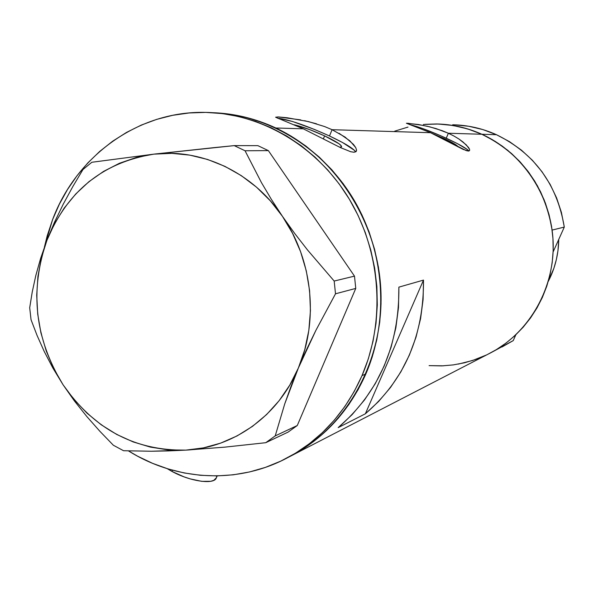 <?xml version="1.0" encoding="UTF-8"?>
<svg xmlns="http://www.w3.org/2000/svg" width="594" height="594" viewBox="0 0 594 594"><rect width="100%" height="100%" fill="white"/><g stroke="black" fill="none" stroke-linecap="round" stroke-linejoin="round"><path stroke-width="0.89" d="M216.394 477.747L213.833 480.338L210.751 481.296L201.752 481.34L190.169 478.89L183.969 476.826L171.993 471.443L167.233 468.673L171.993 471.443L172.505 470.21L171.993 471.443C189.991 481.385 213.907 484.823 216.253 478.081L217.159 475.913M443.191 138.15C452.784 142.612 457.722 145.515 457.996 146.852L455.398 144.461L450.237 141.558L443.191 138.15L442.916 138.788L443.191 138.15L432.462 133.591L443.191 138.15M324.614 135.885C335.996 141.298 341.639 144.921 341.557 146.763L339.657 147.201L341.32 146.985L341.595 146.332L339.174 143.867L324.614 135.885L323.388 138.84L324.614 135.885L309.645 129.589L294.26 124.777C302.45 126.685 312.563 130.383 324.614 135.885M355.665 151.886C353.534 148.515 344.802 143.213 329.484 135.974L332.091 129.7L430.531 132.7L406.437 123.233M339.018 133.264L349.873 140.837L355.724 147.587L356.563 150.067L355.977 151.67L353.994 152.242L350.66 151.715L340.488 147.602L303.304 128.824L275.601 117.211L278.319 116.936L287.266 117.775L308.531 121.614L324.502 126.522L332.091 129.7L345.025 137.051L353.475 144.431L355.724 147.587L356.563 150.067L356.363 151.188L353.994 152.242L350.66 151.715L340.488 147.602L303.304 128.824L275.839 127.985L303.304 128.824L281.311 119.609M468.948 151.002C466.691 148.433 459.125 144.171 446.235 138.209L448.373 133.242L454.016 136.063L458.999 139.063L466.32 144.906L469.579 149.346L469.564 150.609L468.451 151.054L463.105 149.384L430.531 132.7L332.091 129.7L329.484 135.974C305.992 125.393 288.654 119.453 277.48 118.154M458.999 139.063L463.12 142.063L468.488 147.394L469.579 149.346L469.564 150.609L468.451 151.054L466.275 150.631L430.531 132.7L406.385 123.24L418.406 124.517L429.766 126.841L442.292 130.717L448.373 133.242L481.868 134.259C467.337 127.732 452.242 124.302 436.597 123.968C452.242 124.302 467.337 127.732 481.868 134.259L448.373 133.242L454.016 136.063M213.098 112.704C234.66 113.491 255.569 118.585 275.839 127.985C334.697 155.457 377.487 220.619 380.858 289.827C384.221 359.058 348.136 425.059 293.035 454.87L288.001 457.484L299.77 450.995L313.595 441.535L326.47 430.576L338.253 418.221L348.827 404.573L358.063 389.768L365.852 373.953L372.119 357.276L376.767 339.917L379.759 322.052L381.044 303.868L380.606 285.551L378.445 267.307L374.584 249.324L369.06 231.794L361.939 214.902L353.296 198.827L343.221 183.732L331.838 169.787L319.268 157.12L305.643 145.864L291.112 136.123L275.839 127.985L259.979 121.525L243.703 116.795L227.183 113.833L213.098 112.704L227.183 113.833L243.703 116.795L259.979 121.525L275.839 127.985L291.112 136.123L305.643 145.864L319.268 157.12L331.838 169.787L343.221 183.732L353.296 198.827L361.939 214.902L369.06 231.794L374.584 249.324L378.445 267.307L380.606 285.551L381.044 303.868L379.759 322.052L376.767 339.917L372.119 357.276L365.852 373.953L362.028 375.608C345.834 411.865 321.406 439.025 288.758 457.076C238.788 484.504 176.678 481.185 128.504 450.92L137.667 456.229L152.688 463.387L168.273 468.993L184.274 472.98L200.557 475.297L216.973 475.913L233.368 474.799L249.577 471.948L265.444 467.374L280.814 461.1L295.53 453.177L309.444 443.659L322.401 432.632L334.259 420.188L344.899 406.445L354.187 391.543L362.028 375.608L365.852 373.953C389.233 319.817 384.778 252.227 354.002 200.015C323.069 147.884 268.258 114.657 213.098 112.704M491.698 352.294L513.216 340.622L491.691 352.301C530.071 331.541 555.034 287.244 553.111 241.394C551.158 195.552 522.349 152.584 481.868 134.259L470.938 129.952L459.689 126.789L448.225 124.785L436.672 123.968L425.141 124.324M398.871 287.14L423.492 280.101C423.908 335.417 404.536 379.982 365.362 413.795L338.172 427.635C379.128 392.203 399.361 345.374 398.871 287.14L423.492 280.101L365.362 413.795L338.172 427.635L352.116 414.642L364.545 399.903L375.289 383.627L384.177 366.008L391.075 347.282L395.871 327.717L398.485 307.573L398.871 287.14M443.57 365.822L429.091 365.629L441.854 365.897L453.259 364.909L464.523 362.771L475.534 359.489L486.189 355.093M501.9 347.03L513.216 340.622L515.837 334.793L513.216 340.622L487.637 354.395L496.384 349.614L506.006 343.102L514.961 335.61L523.166 327.212L530.516 317.983L536.946 308.011L542.381 297.401L546.762 286.249L550.044 274.673L552.182 262.786L553.163 250.705L552.955 238.558L551.581 226.477L549.034 214.583L545.351 202.985L540.57 191.817L534.741 181.192L527.925 171.221L520.196 161.991L511.627 153.601L502.316 146.139L492.367 139.672L481.868 134.259C521.183 153.631 544.594 185.573 552.116 230.086L564.3 227.079C557.068 184.17 534.452 153.378 496.465 134.704L481.868 134.259L496.465 134.704C482.417 128.408 467.82 125.096 452.687 124.77M423.492 280.101L423.099 299.517L420.582 318.659L415.986 337.266L409.377 355.078L400.868 371.844L390.592 387.355L378.697 401.396L365.362 413.795L423.492 280.101M426.722 126.121L435.989 128.571L448.373 133.242L446.235 138.209C430.353 131.081 418.072 126.515 409.385 124.495M407.61 123.225L423.804 125.497M467.523 149.629L457.053 143.436L440.251 135.543L422.542 128.49L409.615 124.54M324.502 126.522L332.091 129.7M304.581 120.701L316.52 123.804M279.544 118.941L275.601 117.211L278.319 116.936L300.757 119.906M354.544 150.416L342.649 142.575L329.484 135.974L314.293 129.366L292.411 121.458L277.814 118.161M216.602 475.92L216.61 476.767M44.394 247.156L52.569 219.661C76.403 155.791 138.224 110.692 205.591 112.392C261.509 113.409 317.538 146.466 349.324 199.153C380.954 251.915 385.751 320.649 362.028 375.608L368.332 358.813L373.01 341.335L376.017 323.336L377.301 305.019L376.863 286.575L374.68 268.191L370.79 250.081L365.228 232.417L358.056 215.399L349.354 199.205L339.219 184.006L327.754 169.958L315.095 157.195L301.381 145.857L286.754 136.048L271.384 127.851L255.42 121.347L239.048 116.58L222.416 113.595L205.702 112.392L189.07 112.971L172.691 115.31L156.712 119.372L141.283 125.089L126.552 132.403L112.645 141.216L99.681 151.448L87.778 162.971L77.034 175.69L67.538 189.464L59.363 204.165L52.569 219.661L47.208 235.803L44.394 247.156M288.001 457.484L293.035 454.87C325.482 436.924 349.755 409.957 365.852 373.953L358.063 389.768L348.827 404.573L338.253 418.221L326.47 430.576L313.595 441.535L299.77 450.995L288.001 457.484M63.031 384.726L74.376 400.898L86.761 416.461L99.889 431.296L113.357 445.24L123.552 450.727L151.388 451.24L185.825 450.133L224.859 447.141L265.741 442.701L288.097 432.105L297.275 425.519L275.215 435.899L284.756 403.823L290.993 386.375L298.366 368.02L306.779 349.116L315.882 330.383L335.506 293.792L355.761 288.417L297.275 425.519L355.761 288.417L354.492 276.136L334.177 281.044L307.603 250.074L294.743 233.531L282.44 216.327L271.354 199.339L261.449 182.61L245.047 150.765L268.362 150.616L354.492 276.136L268.362 150.616L257.893 145.656L234.229 145.619L213.692 147.668L153.794 154.15L91.847 162.266L82.982 169.498L72.862 186.501L63.261 204.136L54.566 222.074L46.948 240.258L40.644 258.308L35.803 275.571L32.224 292.062L29.7 307.759L31.044 319.728L37.051 335.402L44.231 351.477L52.836 367.968L63.031 384.726L74.376 400.898L86.761 416.461L99.889 431.296L113.357 445.24L123.552 450.727L151.388 451.24L167.701 450.928L185.825 450.133L224.859 447.141L265.741 442.701L275.215 435.899L284.756 403.823L298.366 368.02L315.882 330.383L335.506 293.792L334.177 281.044L307.603 250.074L294.743 233.531L282.44 216.327L271.354 199.339L261.449 182.61L245.047 150.765L234.229 145.619L153.794 154.15L91.847 162.266L82.982 169.498L72.862 186.501L63.261 204.136L54.566 222.074L46.948 240.258C67.434 191.023 103.052 162.318 153.794 154.15C201.366 148.158 252.762 172.334 282.44 216.327C312.659 259.853 318.926 320.522 298.366 368.02C278.415 415.904 233.405 447.869 185.825 450.133C134.734 450.876 93.807 429.076 63.031 384.726C34.801 338.728 29.44 290.57 46.948 240.258L40.644 258.308L35.803 275.571L32.224 292.062L29.7 307.759L31.044 319.728L37.051 335.402L44.231 351.477L52.836 367.968L63.031 384.726L74.198 399.732L87.014 413.172L101.27 424.814L116.751 434.459L133.212 441.936L150.401 447.111L168.035 449.866L185.825 450.133L203.475 447.876L220.671 443.117L237.125 435.899L252.532 426.329L266.609 414.545L279.098 400.742L289.753 385.142L298.366 368.02L304.767 349.673L308.821 330.427L310.447 310.64L309.6 290.674L306.296 270.901L300.586 251.678L292.582 233.383L282.44 216.327L270.352 200.846L256.549 187.199L241.29 175.631L224.874 166.342L207.596 159.467L189.776 155.123L171.74 153.349L153.794 154.15L136.256 157.492L119.416 163.283L103.556 171.406L88.929 181.69L75.772 193.956L64.278 207.967L54.626 223.493L46.948 240.258L41.357 257.996L37.934 276.418L36.717 295.225L37.719 314.122L40.912 332.811L46.258 350.995L53.668 368.391L63.031 384.726M275.215 435.899L297.275 425.519L288.097 432.105L265.741 442.701L275.215 435.899M334.177 281.044L354.492 276.136L355.761 288.417L335.506 293.792L334.177 281.044M234.229 145.619L257.893 145.656L268.362 150.616L245.047 150.765L234.229 145.619M486.315 355.034L472.534 360.506L458.204 364.115M423.418 124.48L438.268 124.012L453.118 125.497L467.73 128.928L481.868 134.259L495.285 141.424L507.759 150.312L519.059 160.781L529.009 172.668L537.414 185.766L544.149 199.866L549.071 214.724L552.116 230.086L564.3 227.079L553.118 251.938L564.3 227.079L561.367 212.266L556.615 197.951L550.126 184.363L542.003 171.733L532.402 160.276L521.48 150.185L509.429 141.617L496.465 134.704L482.796 129.559L468.666 126.247L454.299 124.814M394.698 131.163L408.004 127.079M548.314 281.311C555.071 268.28 558.546 254.314 558.746 239.427L557.966 250.661L556.363 259.548L553.912 268.206L548.314 281.311M288.766 457.076L491.691 352.301"/></g></svg>
